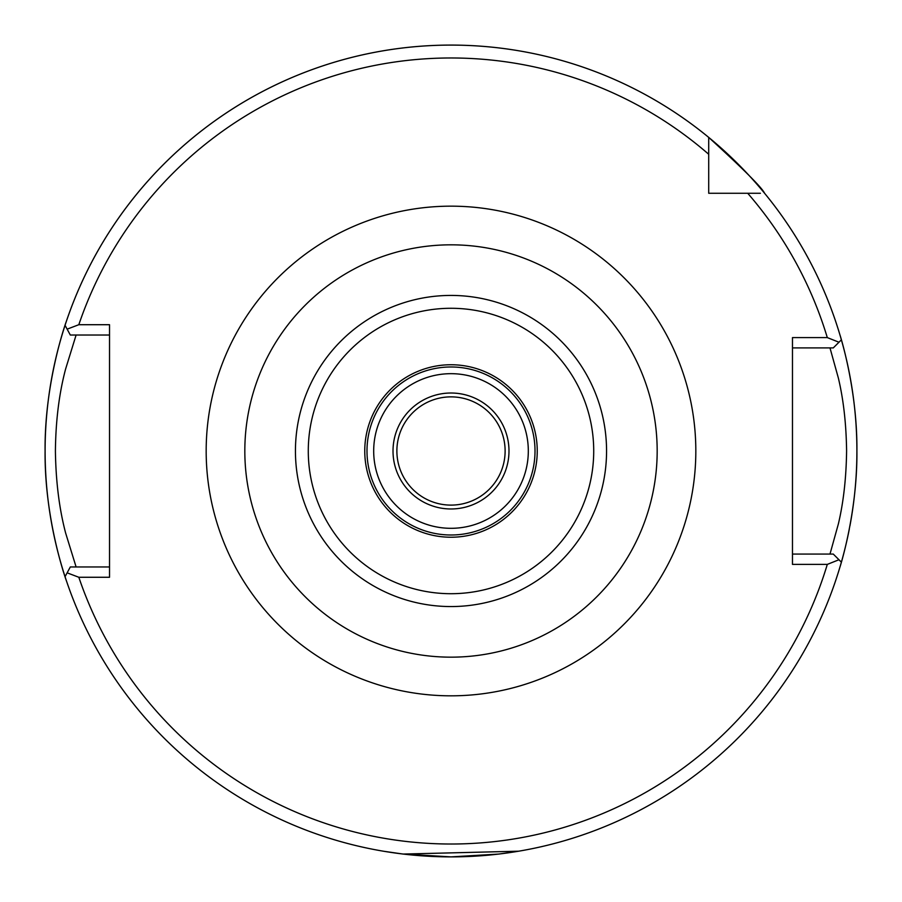 <?xml version="1.0" encoding="UTF-8"?>
<svg xmlns="http://www.w3.org/2000/svg" width="902" height="902" viewBox="0 0 902 902"><rect width="100%" height="100%" fill="white"/><g stroke="black" fill="none" stroke-linecap="round" stroke-linejoin="round"><path stroke-width="1.35" d="M383.249 851.195L403.115 854.059L451.023 856.889L498.907 854.059L518.751 851.195L403.115 854.059M528.313 450.989A77.313 77.313 0 0 0 451 373.676A77.313 77.313 0 0 0 373.687 450.989A77.313 77.313 0 0 0 451 528.313A77.313 77.313 0 0 0 528.313 450.989M66.331 580.561C66.759 582.049 44.345 520.533 45.1 450.989A405.9 405.9 0 0 0 65.057 576.682L67.131 572.838L78.824 577.269A393.013 393.013 0 0 0 827.303 564.393L792.475 564.393L792.475 337.596L827.303 337.596A393.013 393.013 0 0 0 747.724 193.276L760.409 193.276M827.303 564.393L838.961 559.747L841.374 562.172A405.9 405.9 0 0 0 849.323 529.079M849.943 525.798A405.9 405.9 0 0 0 856.9 450.989C857.475 513.373 839.48 568.79 839.863 567.347M396.88 450.989A54.12 54.12 0 0 1 451 396.869A54.12 54.12 0 0 1 505.12 450.989A54.12 54.12 0 0 1 451 505.109A54.12 54.12 0 0 1 396.88 450.989M393.013 450.989A57.987 57.987 0 0 1 451 393.013A57.987 57.987 0 0 1 508.987 450.989A57.987 57.987 0 0 1 451 508.976A57.987 57.987 0 0 1 393.013 450.989M657.175 450.989A206.175 206.175 0 0 1 451 657.163A206.175 206.175 0 0 1 244.825 450.989A206.175 206.175 0 0 1 451 244.825A206.175 206.175 0 0 1 657.175 450.989M708.713 141.58L708.713 154.276A393.013 393.013 0 0 0 78.824 324.709L67.131 329.151L65.057 325.306A405.9 405.9 0 0 0 45.1 450.989C44.356 381.32 66.782 319.917 66.331 321.428M839.863 334.642C839.491 333.244 857.486 388.649 856.9 450.989A405.9 405.9 0 0 0 764.592 193.276C761.953 187.616 743.327 168.99 708.713 137.408L708.713 193.276L747.724 193.276M78.824 324.709L109.525 324.709L109.525 577.269L78.824 577.269M829.987 554.076L838.386 523.859C843.505 502.2 846.245 477.88 846.595 450.899C846.234 423.963 843.505 399.699 838.375 378.096L829.987 347.913M792.475 554.076L833.279 554.076L838.961 559.747M856.9 450.989A405.9 405.9 0 0 0 841.374 339.817L833.279 347.913L792.475 347.913M708.713 138.48L708.713 154.276M708.713 189.364L708.713 193.276M76.106 335.025L65.609 369.008C59.126 393.407 55.721 420.772 55.405 451.113C55.856 481.488 59.25 508.784 65.621 533.003L76.106 566.963M109.525 335.025L70.311 335.025L67.131 329.151M67.131 572.838L70.311 566.963L109.525 566.963M45.1 450.989A405.9 405.9 0 0 1 764.592 193.276A405.9 405.9 0 0 0 65.057 325.306L66.444 327.866M838.961 342.23L827.303 337.596M841.374 562.172A405.9 405.9 0 0 1 65.057 576.682A405.9 405.9 0 0 0 841.374 562.172L838.77 559.567M366.99 450.989A84.01 84.01 0 0 0 451 534.999A84.01 84.01 0 0 0 535.01 450.989A84.01 84.01 0 0 0 451 366.979A84.01 84.01 0 0 0 366.99 450.989M537.242 450.989A86.242 86.242 0 0 1 451 537.231A86.242 86.242 0 0 1 364.758 450.989A86.242 86.242 0 0 1 451 364.746A86.242 86.242 0 0 1 537.242 450.989M593.719 450.989A142.719 142.719 0 0 1 451 593.708A142.719 142.719 0 0 1 308.281 450.989A142.719 142.719 0 0 1 451 308.281A142.719 142.719 0 0 1 593.719 450.989M606.561 450.989A155.561 155.561 0 0 1 451 606.561A155.561 155.561 0 0 1 295.439 450.989A155.561 155.561 0 0 1 451 295.428A155.561 155.561 0 0 1 606.561 450.989M206.175 450.989A244.825 244.825 0 0 1 451 206.163A244.825 244.825 0 0 1 695.825 450.989A244.825 244.825 0 0 1 451 695.825A244.825 244.825 0 0 1 206.175 450.989M764.592 193.276A405.9 405.9 0 0 1 841.374 339.817"/></g></svg>
